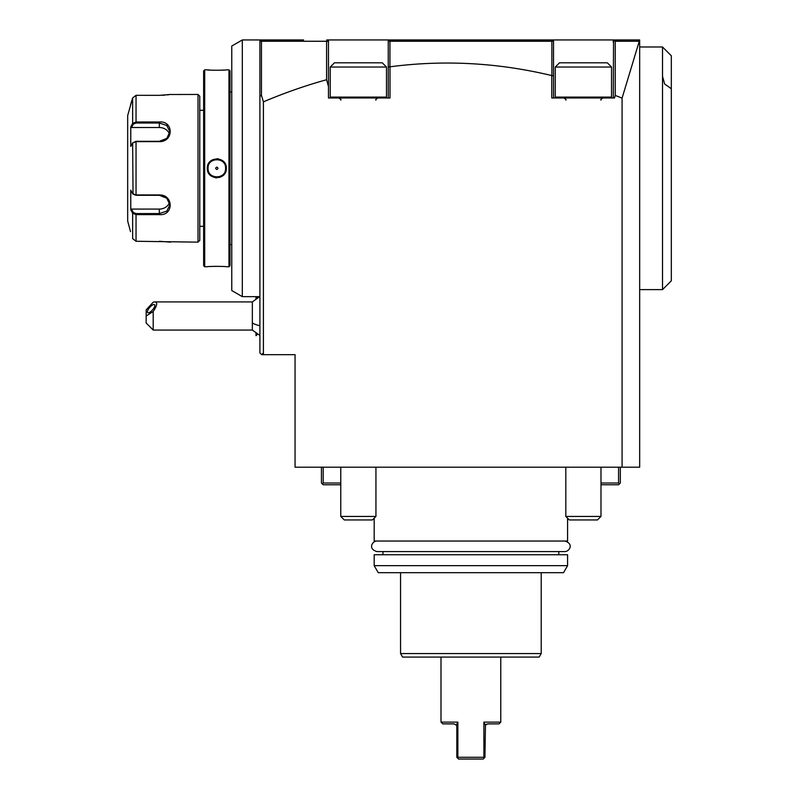 <?xml version="1.0" encoding="UTF-8"?>
<svg xmlns="http://www.w3.org/2000/svg" width="799" height="799" viewBox="0 0 799 799"><rect width="100%" height="100%" fill="white"/><g stroke="black" fill="none" stroke-linecap="round" stroke-linejoin="round"><path stroke-width="1.2" d="M170.267 94.502L198.012 94.452L198.012 242.147L136.04 241.268L132.644 238.641L136.04 241.268L136.04 214.621L159.331 214.621L136.04 214.621L132.644 213.243L133.323 212.514L131.505 209.078L159.331 209.078A10.547 9.139 0 0 0 169.498 202.397M170.587 94.452L159.331 95.341L136.04 95.331L132.644 97.957L136.04 95.331L159.84 95.331M162.007 95.281L164.934 95.121M167.221 94.901L168.939 94.691M130.507 231.59L127.68 221.043L127.68 115.555L132.644 97.957L132.644 123.366L133.323 124.085L131.505 127.52L159.331 127.52L159.331 121.977L136.04 121.977L159.331 121.977C173.792 120.789 173.822 141.872 159.331 141.653L136.04 141.653L132.644 142.901L130.776 146.427L130.776 126.881L132.644 123.366L136.04 121.977L136.04 123.026L159.331 123.026L166.791 125.483L169.877 131.725L166.791 138.407L159.331 141.303L136.04 141.303L132.644 142.901L133.034 194.137M159.331 241.268L170.587 242.147M131.505 209.078L130.776 209.718L132.644 213.243L130.776 209.718L130.776 190.172L132.644 193.698L136.04 194.946L159.331 194.946C173.673 194.596 173.892 215.83 159.331 214.621L159.331 213.573L136.04 213.573L133.323 212.514M133.323 124.085L136.04 123.026M136.04 141.303L136.04 195.296L133.024 194.127M136.04 195.296L159.331 195.296L166.781 198.192L169.877 204.874L166.791 211.116L159.331 213.573L159.331 209.078M132.644 123.366L130.776 126.881L131.505 127.52M132.644 97.957L130.507 105.009M159.331 127.52A10.547 9.139 180 0 1 169.498 134.202M198.012 94.452L199.77 96.22L199.77 240.389L199.77 96.22M198.012 242.147L199.77 240.389M203.635 110.282L199.77 110.282M203.635 226.317L199.77 226.317M203.635 265.707L203.635 70.901L204.694 69.843L204.694 266.756L203.635 265.707M204.694 266.756L207.331 266.756C206.801 266.257 226.846 266.257 226.317 266.756L228.953 266.756L228.953 69.843L226.317 69.843C226.856 70.352 206.801 70.352 207.331 69.843L204.694 69.843M225.448 166.611A8.789 8.789 0 0 1 225.618 168.299C226.157 179.645 207.5 179.645 208.03 168.299C207.5 156.964 226.157 156.954 225.618 168.299L226.317 168.299C226.826 180.684 206.791 180.624 207.331 168.299C206.821 155.925 226.866 155.975 226.317 168.299L225.977 165.753M221.982 266.427L213.902 266.337M212.424 266.397L209.807 266.546M207.331 69.843L209.857 70.052M212.544 70.212L213.892 70.262M222.082 70.162L224.169 70.032M208.219 166.502A8.789 8.789 0 0 0 208.03 168.299L207.331 168.299L207.68 170.856M215.291 177.738L216.729 177.857M219.845 177.368L222.801 175.73M224.379 162.507L222.931 160.979M218.756 158.941L216.919 158.741M212.714 159.68L210.926 160.809M228.953 266.756L230.012 265.707L230.012 70.901L228.953 69.843M231.77 244.604L230.012 244.604M231.77 91.995L230.012 91.995M231.77 46.042L231.77 290.556L242.317 296.649L242.317 39.95L231.77 46.042M242.317 39.95L261.663 39.95L259.905 39.95L259.905 41.708L259.905 39.95M242.317 296.649L259.905 296.649M328.469 42.197L328.469 86.512L326.581 79.73A6521.378 1687.858 90 0 0 263.42 101.843L261.463 95.391L261.463 41.258L326.581 41.258L327.3 40.539L326.711 39.95L328.469 42.197L328.469 39.95L326.711 39.95L639.669 39.95L639.669 467.195L295.061 467.195L295.061 354.666L261.663 354.666L259.905 352.908L259.905 41.708L261.663 39.95L303.57 39.95M515.445 39.95L435.225 39.95M272.789 39.95L261.663 39.95L259.905 41.708M634.806 39.95L622.351 39.95M639.669 41.708L638.371 40.419M613.292 97.977L613.532 41.478L614.491 40.519L615.23 41.258L639.25 41.278L622.081 98.137L622.081 467.195M388.244 39.95L388.244 67.036L390.002 66.796A6521.378 1687.858 -90 0 1 551.759 75.565L551.759 97.977L614.501 97.977L615.23 95.431A6521.378 1687.858 -90 0 1 622.081 98.137M390.002 66.796L390.002 97.977L328.469 97.977L328.469 86.512M263.42 354.666L263.42 101.843M261.663 354.666L263.42 352.908M261.463 95.391L259.905 96.299M261.463 41.258L260.913 40.699M327.45 40.689L328.299 41.538M326.581 41.258L326.581 79.73M388.244 67.036L388.244 97.977M388.234 41.708L389.323 40.639L389.942 41.258L551.869 41.258L552.469 40.659L553.517 41.708L553.517 39.95M553.517 97.977L553.517 41.708L552.469 40.659M613.292 42.387L613.292 39.95M614.491 40.519L615.05 39.95L614.491 40.519M615.23 95.431L615.23 41.258M553.517 75.805L551.759 75.565M551.869 41.258L551.869 75.186M389.942 66.587L389.942 41.258M600.988 483.015L618.566 483.015L618.566 467.195M620.324 467.195L620.324 483.015L619.445 483.894L618.566 483.015M600.988 484.773L618.566 484.773L619.445 483.894M321.438 467.195L321.438 483.015L322.317 483.894L323.196 483.015L340.774 483.015M323.196 467.195L323.196 483.015M340.774 484.773L323.196 484.773L322.317 483.894M374.182 518.181L374.182 541.033L567.58 541.033L567.58 518.181M374.182 565.652L374.182 554.746L567.58 554.746L567.58 565.652L563.525 572.683L378.247 572.683L374.182 565.652L567.58 565.652M400.559 572.683L400.559 653.562L541.213 653.562L541.213 572.683M400.559 653.562L402.586 657.078L539.175 657.078L541.213 653.562M500.773 722.126L483.894 722.126L485.452 725.102L487.76 723.884L499.015 723.884L500.773 722.126L500.773 657.078M483.894 757.292L484.244 758.001L483.185 759.05L458.576 759.05L456.818 757.292L456.818 726.7L456.319 725.102L454.002 723.884L456.319 725.102L457.867 722.126L457.867 757.292L483.894 757.292L483.894 722.126M457.867 722.126L440.998 722.126L440.998 657.078M458.576 759.05L457.517 758.001L457.867 757.292M483.185 759.05L484.943 757.292L485.452 725.102M486.511 724.174L485.872 724.613M454.002 723.884L442.756 723.884L440.998 722.126M639.669 289.618L662.521 289.618L662.521 46.981L639.669 46.981M662.521 46.981L671.32 55.78L671.32 280.829L662.521 289.618M259.905 335.44L252.344 330.057L252.344 301.922L259.645 296.649M153.198 330.057L146.167 323.016L146.167 315.985L153.198 311.5L153.198 330.057L252.344 330.057M146.167 315.985L146.167 309.892L153.198 302.202L154.836 301.922L252.344 301.922M153.198 311.5C157.223 305.478 157.763 302.282 154.836 301.922M154.876 305.408A5.273 1.868 130.9 0 1 151.86 310.601A5.273 1.868 130.9 0 1 147.695 312.619A5.273 1.868 130.9 0 1 147.416 311.87A5.273 1.868 130.9 0 1 150.422 306.666A5.273 1.868 130.9 0 1 154.597 304.649A5.273 1.868 130.9 0 1 154.876 305.408M257.478 334.232L256 335.71L256 333.293M256 296.649L256 298.686M225.618 168.299A8.789 8.789 0 0 1 225.428 170.087M208.199 169.997A8.789 8.789 0 0 1 208.03 168.299M215.64 168.299C216.429 169.807 217.218 169.807 218.007 168.299C217.218 166.801 216.429 166.801 215.64 168.299M564.773 551.58L564.773 551.58C569.148 551.809 574.451 543.829 564.773 541.033L564.763 541.033M564.763 551.58L376.998 551.58C367.4 548.913 372.534 540.793 376.998 541.033M340.774 467.195L340.774 516.424L375.939 516.424L375.939 467.195M386.486 97.098L386.486 67.026L330.227 67.026L330.227 97.098L386.486 97.098L385.607 97.977M330.227 67.026L334.451 62.811L382.272 62.811L386.486 67.026M375.939 516.424L372.424 519.939L344.289 519.939L340.774 516.424M565.822 467.195L565.822 516.424L600.988 516.424L600.988 467.195M611.535 67.026L555.275 67.026L555.275 97.098L611.535 97.098L610.656 97.977L611.535 97.098L611.535 67.026L607.32 62.811L559.49 62.811L555.275 67.026M600.988 516.424L597.472 519.939L569.337 519.939L565.822 516.424M136.04 95.331L136.04 121.977M136.04 214.621L136.04 213.573M132.644 213.243L132.644 238.641M671.32 88.729L664.638 84.005L662.521 76.305M252.344 323.016A21.094 10.547 0 0 0 259.905 325.712M558.791 554.746L558.791 551.58M382.971 551.58L382.971 554.746M257.478 297.737L256.389 296.649M375.939 100.045L375.939 100.085C375.34 99.735 376.039 99.026 378.047 97.977M340.774 100.085C341.373 99.735 340.674 99.026 338.666 97.977M330.227 97.098L331.106 97.977M600.988 100.085C600.389 99.715 601.098 99.016 603.095 97.977M565.822 100.085C566.421 99.685 565.712 98.986 563.714 97.977M555.275 97.098L556.154 97.977"/></g></svg>

